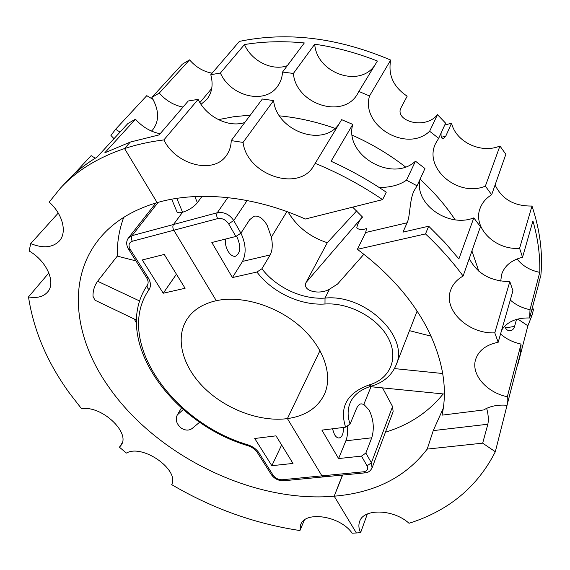 <?xml version="1.0" encoding="UTF-8"?>
<svg xmlns="http://www.w3.org/2000/svg" width="570" height="570" viewBox="0 0 570 570"><rect width="100%" height="100%" fill="white"/><g stroke="black" fill="none" stroke-linecap="round" stroke-linejoin="round"><path stroke-width="0.85" d="M48.856 272.916L28.5 296.92C33.637 330.493 47.303 362.577 69.497 393.179L81.603 408.804C101.261 404.999 130.886 432.644 121.125 445.191L119.436 447.215L126.419 453.079C142.429 443.667 179.557 469.716 171.698 484.635C212.339 508.511 255.089 523.816 299.948 530.542L304.309 520.125M122.222 442.805L119.436 447.215M73.473 174.669L91.15 155.617L95.233 158.232M160.149 133.751C150.729 131.884 142.493 127.039 135.439 119.208L127.908 123.519L97.085 157.106C85.236 164.224 74.998 172.432 66.391 181.73L60.384 188.2L49.205 202.094C62.843 214.284 67.288 232.46 59.358 240.975C52.661 247.679 43.106 248.563 30.702 243.618L29.156 251.007C46.868 261.124 56.216 282.741 47.595 292.04C43.341 296.792 36.979 298.416 28.5 296.92M181.431 407.956L177.291 414.932C175.154 419.591 176.465 423.973 181.224 428.084C185.364 430.649 189.033 430.763 192.24 428.412L192.311 428.355M58.247 213.066L30.702 243.618M244.787 122.493C228.705 128.022 206.44 116.95 198.146 99.365L188.25 100.99L159.173 134.883L130.323 142.058L124.545 148.549L157.149 202.614C132.261 210.031 113.052 222.015 99.529 238.566C66.405 278.873 74.2 337.989 108.407 386.489C156.102 455.63 253.066 503.346 334.191 496.192L356.364 532.971L352.125 533.207C340.582 516.007 305.192 510.478 300.696 524.699L299.948 530.542M134.278 319.043L136.38 322.962M136.415 320.062L94.955 300.183L93.01 296.329C92.889 290.75 94.421 285.72 97.612 281.252L117.263 256.122L135.938 260.889M123.726 217.355C119.173 229.724 117.014 242.649 117.263 256.122M163.234 293.222L185.1 288.278L164.26 254.441L142.286 259.963L163.234 293.222L176.436 274.213M271.854 465.697L254.726 438.494L276.008 435.843L293.001 463.431L271.854 465.697L281.637 444.985M344.536 474.853L342.435 475.052L334.191 496.192L342.577 475.216L340.739 475.223M324.587 475.786L323.411 476.905L321.929 475.865L282.278 479.748L283.803 480.752C278.609 480.888 274.469 478.871 271.384 474.689L273.173 475.316L259.008 452.929L257.22 452.338C255.274 449.409 252.218 447.208 248.05 445.74L247.864 444.807C172.525 422.883 113.715 340.197 149.091 289.553C147.224 288.071 146.682 286.553 147.452 284.993L147.488 284.943M135.439 119.208L104.787 152.81L130.323 142.058L124.545 148.549C97.784 157.605 76.394 170.822 60.384 188.2M202.051 196.329L197.377 202.706C193.829 206.967 188.891 210.152 182.564 212.261L176.8 198.36L182.564 212.261C179.379 213.087 177.477 212.874 176.871 211.634L171.705 199.215M216.294 300.689C202.884 303.739 193.109 309.952 186.953 319.321C174.584 338.637 182.813 367.265 204.765 388.476C226.739 409.723 260.39 422.171 287.408 418.615L321.929 475.865L287.408 418.615C305.32 416.036 317.647 407.949 324.387 394.355C333.151 375.295 323.91 347.337 300.262 326.532C276.657 305.705 241.659 295.153 216.294 300.689L173.807 230.244L216.294 300.689M320.005 350.579L287.408 418.615L320.005 350.579M155.916 202.97L128.435 237.932L132.033 235.652L173.472 224.516L182.564 212.261L173.472 224.516C172.56 226.126 172.667 228.036 173.807 230.244L217.647 218.623C222.108 217.94 225.777 219.671 228.648 223.832L235.873 236.465L211.833 242.499L232.417 277.576L256.928 272.033C272.275 292.431 300.447 305.719 324.993 304.002C349.154 302.314 378.053 317.967 388.434 338.373C399.036 358.758 389.673 379.178 369.025 384.957C347.045 392.951 339.236 407.023 345.591 427.172L321.9 430.122L338.587 458.558L361.494 456.114L367.051 465.832C368.491 469.11 367.315 471.098 363.517 471.803L321.929 475.865L323.411 476.905L283.803 480.752M114 138.674L110.936 135.446L115.582 129.283L120.028 132.105M211.734 88.457L199.906 102.572L211.734 88.457M153.109 99.437L146.768 95.667L115.582 129.283M183.02 107.082C173.907 105.35 165.991 100.683 159.272 93.081L189.582 59.864L182.4 64.132L151.884 97.385C159.222 110.174 159.486 120.997 152.682 129.839L151.492 131.079M159.272 93.081L151.884 97.385M189.582 59.864C195.881 67.167 203.39 71.606 212.111 73.174M495.081 184.972C501.992 199.265 514.297 206.29 531.995 206.034L519.598 248.285C495.301 250.472 472.359 227.637 480.111 208.342C482.177 202.742 486.025 198.21 491.654 194.74L485.355 186.126C458.145 197.811 423.054 168.072 435.644 143.405L438.679 138.332L429.616 131.264C407.001 153.138 360.539 125.906 369.531 95.96L358.858 91.442L357.582 93.779C343.339 119.672 295.908 104.31 293.386 73.452L282.549 72.041C282.193 77.513 280.511 82.287 277.519 86.376C264.943 104.837 230.615 96.522 220.405 73.024L210.793 74.713C213.394 84.552 212.061 92.803 206.796 99.444L201.011 104.317M444.685 125.115L451.568 123.17C455.857 142.023 481.251 154.05 499.94 145.998L505.854 154.285L491.654 194.74M538.85 282.3L540.83 275.766C542.989 253.493 540.039 230.244 531.995 206.034M517.026 258.944C522.505 265.905 530.079 270.372 539.754 272.367C540.239 255.766 537.966 238.652 532.936 221.003L522.54 257.262L519.598 248.285M539.754 272.367L530.022 309.688L529.608 317.974C516.441 317.682 507.129 321.722 501.671 330.094M539.156 282.243L529.608 317.974M517.375 365.263L517.795 363.624M522.54 257.262C511.561 260.006 504.593 265.72 501.628 274.419L500.731 281.088M510.285 300.027C515.743 304.872 522.32 308.092 530.022 309.688M455.145 219.792C445.519 205.35 433.834 191.826 420.076 179.229M405.47 166.932C389.096 154.235 371.341 143.654 352.217 135.19M335.017 128.35C316.45 121.802 297.946 117.634 279.5 115.86M250.287 115.147L233.949 116.693L218.381 119.629M478.85 271.256L471.917 250.95M499.94 145.998L485.355 186.126M369.531 95.96L390.685 60.057C387.942 75.019 393.435 87.06 407.172 96.18L400.553 108.628C395.715 121.396 425.534 129.946 437.468 114.648L445.59 123.141L438.679 138.332M451.568 123.17L445.797 136.102L443.51 138.674C441.615 138.966 440.802 137.085 441.087 133.038M517.788 319.043L527.877 325.784L518.066 363.753M516.498 319.392L514.589 326.396C513.805 328.918 512.43 330.358 510.456 330.721C507.891 331.07 505.961 329.567 504.664 326.197M527.877 325.784L531.945 315.524L533.627 308.969L531.86 309.275M437.468 114.648L429.616 131.264M390.685 60.057C337.86 37.663 287.423 31.443 239.371 41.396L210.793 74.713M282.549 72.041L304.316 42.95C283.418 40.905 263.468 41.439 244.466 44.553L220.405 73.024M358.858 91.442L377.39 61.033C356.67 52.832 335.78 47.224 314.718 44.218L293.386 73.452M314.718 44.218C316.671 72.939 359.136 88.229 374.682 65.472M244.466 44.553C251.669 61.154 272.161 71.279 287.309 65.678M530.171 315.83L531.945 315.524M338.844 124.267C322.627 147.815 276.564 130.794 273.6 100.562L262.371 99.002L231.228 140.612L243.062 142.415C246.974 175.047 299.015 192.617 313.749 165.727L341.651 119.664L352.773 124.403C343.817 154.94 392.231 183.262 415.473 161.182L406.488 180.198L417.076 185.813L413.927 191.05C409.374 200.683 410.293 216.23 407.13 222.777L402.954 232.14L428.711 226.212L425.498 233.914C439.755 247.33 452.295 261.373 463.111 276.051C457.019 279.492 452.908 284.102 450.777 289.873C442.748 309.745 468.269 334.241 494.789 332.837L509.822 281.594C490.563 281.323 477.047 273.629 469.267 258.516M417.076 185.813L424.949 168.513L415.473 161.182M420.005 179.386C414.02 203.861 448.348 228.192 473.82 217.861L458.9 258.901L444.586 242.236L428.711 226.212M463.111 276.051L480.425 226.725L473.82 217.861M500.546 334.006C506.238 338.993 513.071 342.349 521.051 344.073L520.688 352.467L507.015 405.27L507.314 396.756C486.417 392.466 470.685 374.169 475.686 359.285C478.729 350.393 486.231 344.722 498.18 342.271L512.943 290.764L509.822 281.594M508.775 398.473L495.316 451.753C477.396 486.951 448.633 510.791 409.032 523.281C393.421 508.946 363.354 508.29 359.606 521.621C358.402 525.027 358.73 528.711 360.589 532.672L367.358 513.99M427.208 449.089L433.243 430.614L487.849 424.237L482.676 443.154L427.208 449.089C405.84 477.09 374.832 492.793 334.191 496.192L356.364 532.971L360.589 532.672M507.015 405.27C497.76 404.565 489.986 406.125 483.688 409.951L442.035 415.145C447.628 389.609 443.218 361.708 428.804 331.441C413.635 301.003 389.823 273.629 357.369 249.325L425.498 233.914M482.676 443.154L495.316 451.753M487.849 424.237C488.747 419.784 488.348 414.49 486.659 408.348M521.051 344.073L507.314 396.756M498.18 342.271L494.789 332.837M352.773 124.403L331.063 161.253C350.379 169.988 368.776 180.305 386.261 192.197L382.605 199.628C361.323 185.179 338.808 173.066 315.06 163.291M379.178 187.494C390.493 187.473 399.599 185.043 406.488 180.198M273.6 100.562L243.062 142.415M198.146 99.365L163.882 139.914C175.938 164.944 213.365 174.684 226.319 155.61C229.411 151.385 231.049 146.383 231.228 140.612M163.882 139.914C149.874 141.659 136.764 144.538 124.545 148.549L157.149 202.614C198.296 190.58 253.942 195.909 305.299 219.037L382.605 199.628M433.243 430.614L443.289 408.191M369.802 386.617L444.358 394.048M357.369 249.325L365.655 232.51L366.56 228.513C362.335 230.052 359.072 229.853 356.763 227.915C357.44 224.038 359.371 220.433 362.541 217.106L352.666 207.145M385.448 432.188C409.246 424.878 428.441 412.181 443.032 394.091M288.114 212.026C297.006 226.824 310.066 237.056 327.287 242.72L305.997 282.57C302.043 291.413 320.069 295.032 329.503 289.161L325.021 298.082C302.328 299.727 276.258 287.572 261.908 268.776L270.173 254.918C272.467 250.43 272.859 244.516 271.349 237.163L267.223 225.435C263.169 218.474 258.801 215.396 254.113 216.215L249.696 219.671L240.918 233.187L235.873 236.465M363.881 254.256L337.583 284.045L329.503 289.161M347.387 426.624C347.921 432.131 347.415 436.862 345.869 440.817L371.74 437.796L365.855 453.057L371.384 462.79L372.068 467.949L393.129 411.654L392.566 406.553L382.563 387.935M409.488 330.664L431.048 336.165M371.74 437.796C374.454 428.704 373.592 419.47 369.146 410.101L363.838 404.365L361.116 403.831C359.207 404.137 357.604 405.854 356.321 408.989L350.087 424.073L345.591 427.172M327.287 242.72L356.913 210.608M261.908 268.776L256.928 272.033M240.946 233.151C245.934 243.989 246.454 253.408 242.521 261.409L232.417 277.576M365.855 453.057L361.494 456.114M345.869 440.817L338.587 458.558M343.382 427.443C343.575 433.57 342.171 437.083 339.179 437.974C337.504 438.102 335.951 436.976 334.505 434.582L332.46 428.804M236.479 236.286L237.113 237.312C241.131 246.667 240.597 252.973 235.517 256.236C232.873 256.692 230.38 255.025 228.05 251.249C225.934 247.401 225.029 243.354 225.342 239.108M227.815 197.59L217.248 212.745L173.472 224.516C172.56 226.126 172.667 228.036 173.807 230.244L132.311 241.245C128.806 242.642 128.122 245.371 130.259 249.418L128.564 249.254L146.376 277.369L148.086 277.597L130.259 249.418M183.262 409.559L177.291 414.932M139.657 301.003L97.612 281.252M132.311 241.245C131.164 239.101 131.072 237.241 132.033 235.652L158.147 202.329M149.091 289.553C151.164 286.197 150.829 282.207 148.086 277.597M259.008 452.929C256.493 449.189 252.781 446.481 247.864 444.807M273.173 475.316C275.453 478.323 278.488 479.798 282.278 479.748M441.394 137.327L445.797 136.102M505.398 327.928L514.589 326.396M365.655 232.51L407.13 222.777M394.461 368.591L442.719 373.521M305.997 282.57L362.427 216.928M417.112 311.106L396.057 365.128C409.645 336.82 365.228 293.856 325.021 298.082L324.993 304.002M363.838 404.365L371.013 386.745M350.087 424.073C347.444 416.542 347.465 409.467 350.158 402.855C353.436 395.096 360.475 389.531 371.262 386.175L369.025 384.957M197.377 202.706L194.855 196.55M271.349 237.163L286.895 211.577M367.051 465.832L371.384 462.79L392.566 406.553M217.647 218.623C216.514 216.344 216.386 214.384 217.248 212.745C223.946 211.698 229.439 214.299 233.736 220.547L247.138 200.512M228.648 223.832L233.736 220.547L240.918 233.187M242.521 261.409L270.173 254.918M323.411 476.905L364.95 472.872L363.517 471.803M199.7 422.171L192.24 428.412M146.376 277.369C148.271 280.426 148.635 282.969 147.452 284.993C110.609 339.093 171.285 423.275 248.05 445.74M271.384 474.689L257.22 452.338M128.435 237.932C126.07 241.274 126.112 245.05 128.564 249.254M371.262 386.175C383.339 382.627 391.604 375.609 396.057 365.128M364.95 472.872C368.013 472.758 370.386 471.119 372.068 467.949"/></g></svg>

